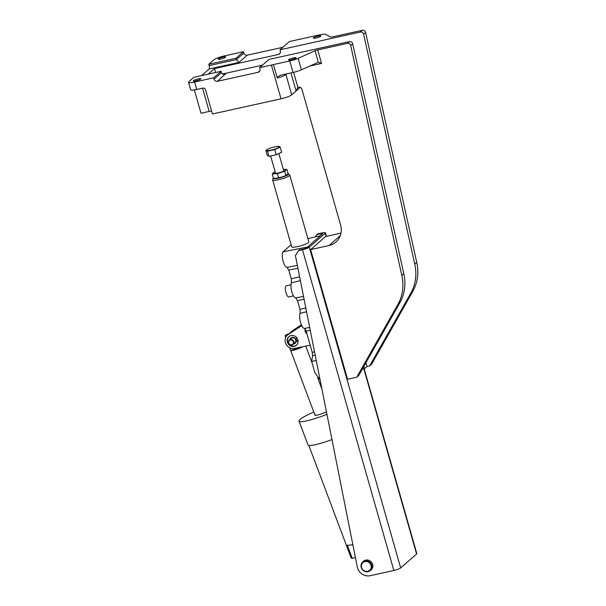 <?xml version="1.0" encoding="UTF-8"?>
<svg xmlns="http://www.w3.org/2000/svg" width="606" height="606" viewBox="0 0 606 606"><rect width="100%" height="100%" fill="white"/><g stroke="black" fill="none" stroke-linecap="round" stroke-linejoin="round"><path stroke-width="0.91" d="M347.427 43.367L349.412 41.625A2.704 2.515 48.8 0 1 352.677 43.791L350.692 45.533A2.704 2.515 -131.2 0 0 347.427 43.367L317.703 49.934A2.848 0.477 -15.9 0 0 315.029 50.783L318.332 62.38L321.551 63.441L309.908 66.016M293.365 57.858A3.916 0.659 164.1 0 1 296.039 57.744A3.916 0.659 164.1 0 1 291.175 59.774A3.916 0.659 164.1 0 1 288.501 59.888A3.916 0.659 164.1 0 1 293.365 57.858M318.218 36.08A3.916 0.659 164.1 0 1 320.892 35.966A3.916 0.659 164.1 0 1 316.037 37.996A3.916 0.659 164.1 0 1 313.363 38.11A3.916 0.659 164.1 0 1 318.218 36.08M198.192 78.894A3.916 0.659 164.1 0 1 200.866 78.78A3.916 0.659 164.1 0 1 196.003 80.81A3.916 0.659 164.1 0 1 193.329 80.931A3.916 0.659 164.1 0 1 198.192 78.894M223.046 57.123A3.916 0.659 164.1 0 1 225.72 57.009A3.916 0.659 164.1 0 1 220.857 59.04A3.916 0.659 164.1 0 1 218.183 59.153A3.916 0.659 164.1 0 1 223.046 57.123M356.737 377.212L397.892 304.454L399.877 302.712L358.722 375.47L356.737 377.212L347.549 379.242L310.62 249.596L325.528 236.537L340.981 233.121M350.692 45.533L401.816 275.389L403.801 273.647L352.677 43.791M300.228 87.362L296.092 90.991L297.91 87.415A2.848 2.644 48.8 0 1 301.932 89.309L340.595 225.031A17.809 16.536 48.8 0 1 335.921 242.052A17.809 16.536 48.8 0 1 328.997 245.536L310.62 249.596M397.892 304.454A42.738 39.685 -131.2 0 0 401.816 275.389M399.877 302.712A42.738 39.685 -131.2 0 0 403.801 273.647M297.41 87.764L297.91 87.415L293.615 72.341M317.726 62.524L301.402 69.811A8.901 1.5 164.1 0 1 293.054 72.47L280.692 75.205L276.987 77.136L277.343 78.045A8.901 1.5 164.1 0 0 285.941 74.568L291.713 94.824A8.901 1.5 164.1 0 1 281.025 98.816L212.433 113.981L205.51 89.673A2.136 1.985 48.8 0 0 202.965 88.082L196.73 89.461A8.901 1.5 164.1 0 1 190.655 89.718L188.534 82.295A8.901 1.5 164.1 0 1 188.898 81.666L193.867 77.31L221.107 71.288L221.485 72.644L214.032 79.174L213.645 77.826L194.617 82.03A8.901 1.5 164.1 0 1 188.534 82.295M349.412 41.625L269.034 59.396L259.595 67.667L271.405 65.054A8.901 1.5 -15.9 0 0 273.495 64.547L289.782 60.994A8.901 1.5 -15.9 0 0 298.129 58.335L315.029 50.783M262.459 65.153L222.569 73.97M362.305 369.145L364.547 368.645L363.888 366.335M364.547 368.645L367.031 366.471L369.66 365.888L410.815 293.137A42.738 39.685 48.8 0 0 414.739 264.072L363.615 34.216A2.704 2.515 -131.2 0 0 360.35 32.042L362.335 30.3L332.626 36.868A2.848 0.477 -15.9 0 1 330.747 37.027L325.475 34.375A8.901 1.5 -15.9 0 0 319.612 34.86L302.091 38.746A8.901 1.5 -15.9 0 0 301.227 38.928L289.418 41.541L279.972 49.813L360.35 32.042M365.956 362.683L367.031 366.471M362.335 30.3A2.704 2.515 48.8 0 1 365.6 32.474L416.723 262.33A42.738 39.685 -131.2 0 1 412.8 291.395L410.815 293.137M369.66 365.888L371.645 364.145L412.8 291.395M211.585 110.989A8.901 1.5 -15.9 0 0 209.199 111.436L200.995 113.254L194.344 89.908M290.948 72.94L296.092 90.991L291.713 94.824M273.42 64.607L276.987 77.136M280.101 75.364L280.692 75.205M259.595 67.667L259.974 69.016A2.848 2.644 48.8 0 1 258.118 72.296L217.425 81.295A2.848 2.644 48.8 0 1 214.032 79.174M280.305 52.858L278.502 54.442L214.509 68.592L208.153 74.152M201.593 75.606L209.138 69.001A2.848 0.939 77.5 0 0 209.161 65.599L208.775 64.251L213.744 59.896A8.901 1.5 164.1 0 1 224.44 55.903L243.468 51.692L243.854 53.048A2.848 2.644 -131.2 0 0 247.248 55.169L282.843 47.298M214.509 68.592L215.622 72.5M278.502 54.442A2.848 2.644 -131.2 0 0 280.358 51.162L279.972 49.813M217.425 81.295L225.053 74.25M224.425 74.341L225.682 74.068C223.569 74.667 222.167 74.19 221.485 72.644M213.645 77.826L221.107 71.288M208.775 64.251L236.014 58.229L236.401 59.577L238.999 62.395L247.248 55.169M236.014 58.229L243.468 51.692M302.977 346.693A7.833 1.091 159.4 0 1 295.539 349.677A7.833 1.091 159.4 0 1 290.713 350.51L289.66 347.715M285.759 337.337L285.259 335.989A7.833 1.091 159.4 0 1 285.191 335.906A7.833 1.091 159.4 0 1 285.509 335.383A7.833 1.091 159.4 0 1 287.146 334.338L288.994 333.747M285.259 335.989L287.108 335.398M302.258 346.844L290.713 350.51M289.85 333.164A7.833 7.272 48.8 0 1 290.789 332.149A7.833 7.272 48.8 0 1 291.547 331.58L301.485 325.074M301.402 324.869L292.736 330.535A7.833 7.272 -131.2 0 0 291.986 331.103L290.789 332.149M289.07 336.512A5.696 5.295 -131.2 0 0 287.767 341.776A5.696 5.295 -131.2 0 0 296.569 345.072M287.365 342.125A5.696 5.295 48.8 0 1 288.865 336.678A5.696 5.295 48.8 0 1 297.872 339.807A5.696 5.295 48.8 0 1 296.372 345.253A5.696 5.295 48.8 0 1 287.365 342.125M298.076 341.004L296.236 341.383L298.023 340.481M296.236 341.383A3.401 3.159 48.8 0 1 293.599 343.897M301.659 325.445L289.403 333.451A7.833 7.272 -131.2 0 0 288.653 334.027L287.456 335.073A7.833 7.272 48.8 0 1 288.214 334.497L301.75 325.642M310.249 345.42A7.833 7.272 -131.2 0 0 308.477 345.564L294.637 348.412A7.833 7.272 48.8 0 1 286.07 344.208A7.833 7.272 48.8 0 1 287.456 335.073M289.842 339.61A3.401 3.159 48.8 0 1 295.508 338.671L297.22 338.322M306.886 333.626A3.371 3.128 48.8 0 1 305.356 329.172M291.683 246.748A8.901 1.5 -15.9 0 0 291.698 246.824A8.901 1.5 -15.9 0 0 297.773 246.559A8.901 1.5 -15.9 0 0 308.818 241.945A8.901 1.5 -15.9 0 0 308.787 241.877M307.878 238.673L320.468 235.696M308.31 246.831L283.017 251.838L291.115 244.748M283.017 251.838A8.181 2.704 77.5 0 0 283.002 260.822A8.181 2.704 77.5 0 0 287.047 267.375L297.364 265.428M316.241 360.418L311.673 361.487L314.87 372.728L320.142 380.076M311.673 361.487L312.56 355.76L312.219 352.351L306.166 331.088L304.439 328.429A8.181 2.704 -102.5 0 1 300.546 322.43A8.181 2.704 -102.5 0 1 300.144 313.355L299.97 309.34L297.47 300.561L295.743 297.902A8.181 2.704 -102.5 0 1 291.85 291.895A8.181 2.704 -102.5 0 1 291.448 282.828L291.274 278.813L288.774 270.034L287.047 267.375M295.743 297.902L303.523 296.44M300.387 280.639L291.448 282.828M304.439 328.429L309.689 327.445M306.575 311.779L300.144 313.355M400.672 567.92A5.696 0.962 164.1 0 1 393.832 570.473L370.205 575.7A10.681 9.923 48.8 0 1 357.472 567.746A10.681 9.923 48.8 0 1 357.267 566.883L295.41 255.596L298.531 250.619L302.47 249.748A5.696 0.962 -15.9 0 0 309.31 247.187L400.672 567.92L416.58 553.99A5.696 0.962 -15.9 0 0 416.807 553.589L364.153 368.736M370.44 570.413A5.772 5.356 -131.2 0 0 371.122 569.913A5.772 5.356 -131.2 0 0 372.637 564.398A5.772 5.356 -131.2 0 0 363.517 561.232A5.772 5.356 -131.2 0 0 362.933 561.838M326.111 236.408L325.217 233.257L309.31 247.187M325.217 233.257A5.696 0.962 -15.9 0 0 325.445 232.855A5.696 0.962 -15.9 0 0 321.559 233.022L317.62 233.893L316.824 234.59L320.763 233.719A2.848 0.477 164.1 0 1 322.703 233.636A2.848 0.477 164.1 0 1 322.589 233.833L306.681 247.771A2.848 0.477 164.1 0 1 303.265 249.051L299.326 249.922L298.531 250.619M315.378 236.893L316.824 234.59M291.009 284.752L286.335 285.782A5.696 1.886 77.5 0 0 286.024 285.949A5.696 1.886 77.5 0 0 285.843 292.251A5.696 1.886 77.5 0 0 288.797 296.91L293.463 295.88M288.024 173.649A8.067 1.363 164.1 0 1 288.517 173.846L289.683 174.96A8.893 1.5 164.1 0 1 289.766 175.089A8.893 1.5 164.1 0 1 289.403 175.71A8.893 1.5 164.1 0 1 278.73 179.694A8.893 1.5 164.1 0 1 272.662 179.959A8.893 1.5 164.1 0 1 272.662 179.808L273.064 178.24A8.067 1.363 164.1 0 1 273.321 177.876M288.517 173.846A8.067 1.363 164.1 0 1 288.267 174.528A8.067 1.363 164.1 0 1 279.495 177.929A8.067 1.363 164.1 0 1 273.064 178.24M295.448 342.981L295.478 342.958A3.386 3.144 48.8 0 1 293.827 343.7M290.069 339.413A3.386 3.144 48.8 0 1 290.994 337.898A3.386 3.144 48.8 0 1 291.016 337.868L290.994 337.898M290.532 339.012A3.03 2.81 48.8 0 1 295.849 339.731A3.03 2.81 48.8 0 1 294.281 343.299M289.251 340.125L291.244 338.383A2.848 2.644 48.8 0 1 295.493 339.33A2.848 2.644 48.8 0 1 295.001 342.67L293.009 344.413A2.848 2.644 48.8 0 1 288.759 343.466A2.848 2.644 48.8 0 1 290.365 339.565A2.848 2.644 48.8 0 1 293.009 344.413M291.706 344.716A2.492 2.318 48.8 0 1 288.736 342.86A2.492 2.318 48.8 0 1 290.357 339.989A2.492 2.318 48.8 0 1 293.327 341.845A2.492 2.318 48.8 0 1 291.706 344.716M295.781 338.618A3.386 3.144 48.8 0 1 296.425 341.223M371.736 565.14A5.696 5.295 48.8 0 1 370.236 570.587A5.696 5.295 48.8 0 1 361.229 567.466A5.696 5.295 48.8 0 1 362.729 562.02A5.696 5.295 48.8 0 1 371.736 565.14M371.046 565.398A5.128 4.765 48.8 0 1 367.706 571.307A5.128 4.765 48.8 0 1 361.6 567.489A5.128 4.765 48.8 0 1 364.941 561.58A5.128 4.765 48.8 0 1 371.046 565.398M308.833 445.395L351.109 557.899A24.217 3.378 -20.6 0 0 352.283 558.429L347.321 545.226A24.217 3.378 -20.6 0 0 352.836 544.605M326.945 414.292A24.861 3.462 159.4 0 1 299.031 421.125A24.861 3.462 159.4 0 1 300.053 419.45A24.861 3.462 159.4 0 1 313.81 412.057M331.967 439.57A24.861 3.462 159.4 0 1 307.962 444.895L299.031 421.125M355.389 557.444L352.283 558.429M326.452 411.815A7.833 1.091 159.4 0 1 319.044 414.618A7.833 1.091 159.4 0 1 314.961 415.133A7.833 1.091 159.4 0 1 315.287 414.61M267.731 149.22A6.764 1.144 164.1 0 0 266.595 150.508L266.595 150.508A6.764 1.144 164.1 0 0 271.056 150.144A6.764 1.144 164.1 0 0 277.396 148.122A6.764 1.144 164.1 0 0 279.283 146.47L277.753 146.364A6.764 1.144 164.1 0 1 279.283 146.47L280.214 147.16L274.73 149.614L267.526 151.205L265.814 150.349L267.731 149.22A6.764 1.144 164.1 0 1 268.481 148.856A6.764 1.144 164.1 0 1 274.829 146.834A6.764 1.144 164.1 0 1 277.753 146.364M280.214 147.16L281.676 152.295L276.192 154.75L268.988 156.34L267.276 155.484L265.814 150.349M267.526 151.205L268.988 156.34M276.192 154.75L274.73 149.614M275.132 171.763A6.764 1.144 -15.9 0 0 274.268 172.172A6.764 1.144 -15.9 0 0 273.245 172.824A6.764 1.144 -15.9 0 0 274.73 173.566A6.764 1.144 -15.9 0 0 277.593 173.104A6.764 1.144 -15.9 0 0 280.964 172.187A6.764 1.144 -15.9 0 0 285.714 170.066A6.764 1.144 -15.9 0 0 284.29 169.316L286.88 169.377L288.077 173.574L286.04 175.445A6.764 1.144 164.1 0 1 282.313 176.914A6.764 1.144 164.1 0 1 276.078 178.293L282.313 176.914L285.896 175.482L284.699 171.286L286.88 169.377M274.412 172.134L272.23 174.043L277.374 173.619L284.699 171.286M275.957 178.3A6.764 1.144 -15.9 0 0 276.018 178.3A6.764 1.144 -15.9 0 0 276.078 178.293L273.427 178.24L272.23 174.043M284.29 169.316L284.29 169.316A6.764 1.144 -15.9 0 0 284.237 169.324L284.229 169.324A6.764 1.144 -15.9 0 0 283.35 169.422M277.374 173.619L278.571 177.816M317.703 49.934L321.551 63.441M328.997 245.536L340.292 235.643M286.744 73.864L285.941 74.568A2.136 1.985 -131.2 0 1 285.865 74.061M298.129 58.335L301.402 69.811M289.782 60.994L293.054 72.47M271.405 65.054L281.025 98.816M194.617 82.03L196.73 89.461M259.929 70.713L258.118 72.296M209.138 69.001L238.999 62.395M414.739 264.072L416.723 262.33M202.571 88.165L209.199 111.436M243.854 53.048L236.401 59.577L209.161 65.599M365.6 32.474L363.615 34.216M292.736 330.535L291.547 331.58M288.214 334.497L289.403 333.451M288.774 270.034L297.932 268.299M315.188 355.146L312.56 355.76M291.274 278.813L299.622 276.798M297.47 300.561L304.098 299.311M299.97 309.34L305.81 307.931M306.166 331.088L310.257 330.315M312.219 352.351L314.529 351.806M416.58 553.99L363.827 368.804M302.47 249.748L393.832 570.473M320.763 233.719L321.15 235.098M314.961 415.133L289.615 347.692M285.744 337.383L285.191 335.906M321.96 389.203L317.718 377.909M312.075 362.896L305.765 346.117M326.437 236.332L325.445 232.855M272.662 179.959L291.728 246.892M289.766 175.089L308.833 242.014M371.705 569.307L370.236 570.587M364.191 560.732L362.729 562.02M270.632 155.977L275.616 173.468M278.836 153.568L283.835 171.127"/></g></svg>
